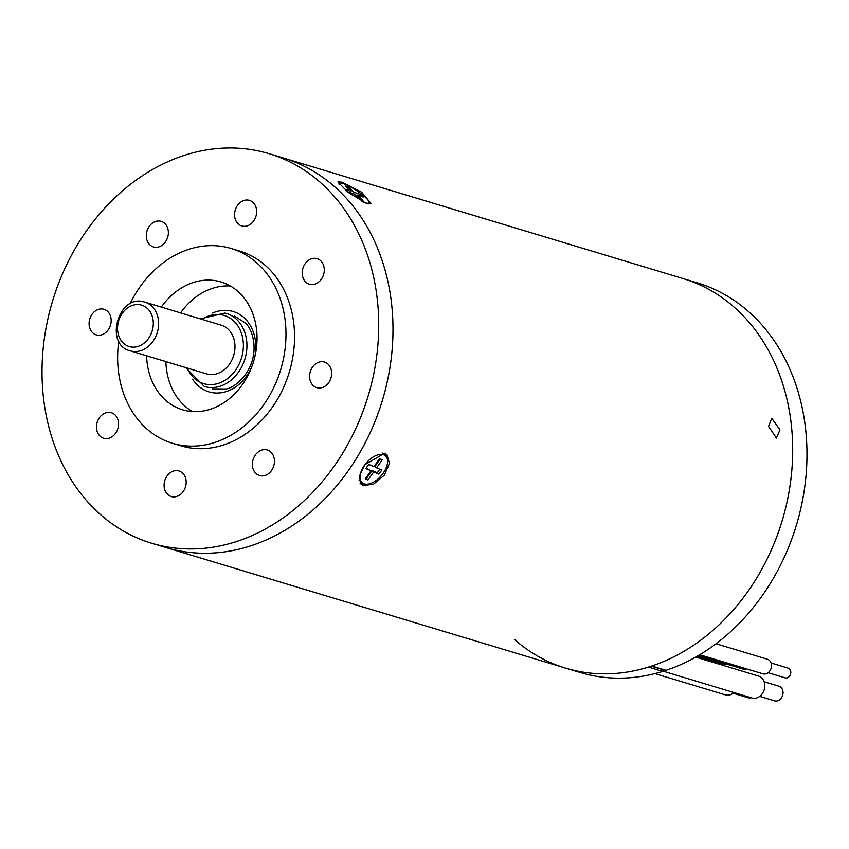<?xml version="1.0" encoding="UTF-8"?>
<svg xmlns="http://www.w3.org/2000/svg" width="849" height="849" viewBox="0 0 849 849"><rect width="100%" height="100%" fill="white"/><g stroke="black" fill="none" stroke-linecap="round" stroke-linejoin="round"><path stroke-width="1.27" d="M89.601 319.564A13.351 10.814 -73.2 0 0 96.266 334.867A13.351 10.814 -73.2 0 0 110.646 324.605A13.351 10.814 -73.2 0 0 103.981 309.301A13.351 10.814 -73.2 0 0 89.601 319.564M96.977 422.961A13.351 10.814 -73.2 0 0 103.642 438.254A13.351 10.814 -73.2 0 0 118.022 427.992A13.351 10.814 -73.2 0 0 111.357 412.699A13.351 10.814 -73.2 0 0 96.977 422.961M164.61 481.234A13.351 10.814 -73.2 0 0 171.275 496.538A13.351 10.814 -73.2 0 0 185.655 486.275A13.351 10.814 -73.2 0 0 178.99 470.972A13.351 10.814 -73.2 0 0 164.61 481.234M252.885 460.264A13.351 10.814 -73.2 0 0 259.55 475.557A13.351 10.814 -73.2 0 0 273.93 465.294A13.351 10.814 -73.2 0 0 267.265 450.002A13.351 10.814 -73.2 0 0 252.885 460.264M310.097 372.318A13.351 10.814 -73.2 0 0 316.762 387.622A13.351 10.814 -73.2 0 0 331.142 377.359A13.351 10.814 -73.2 0 0 324.467 362.056A13.351 10.814 -73.2 0 0 310.097 372.318M302.722 268.931A13.351 10.814 -73.2 0 0 309.386 284.235A13.351 10.814 -73.2 0 0 323.766 273.962A13.351 10.814 -73.2 0 0 317.102 258.669A13.351 10.814 -73.2 0 0 302.722 268.931M146.813 231.628A13.351 10.814 -73.2 0 0 153.478 246.932A13.351 10.814 -73.2 0 0 167.858 236.659A13.351 10.814 -73.2 0 0 161.193 221.366A13.351 10.814 -73.2 0 0 146.813 231.628M146.601 355.784A66.753 54.071 -73.2 0 0 182.524 409.78A66.753 54.071 -73.2 0 0 254.424 358.469A66.753 54.071 -73.2 0 0 221.08 281.974A66.753 54.071 -73.2 0 0 161.289 307.094M192.5 411.574A66.753 54.071 106.8 0 1 165.873 361.6M235.088 210.658A13.351 10.814 -73.2 0 0 241.753 225.951A13.351 10.814 -73.2 0 0 256.133 215.688A13.351 10.814 -73.2 0 0 249.468 200.385A13.351 10.814 -73.2 0 0 235.088 210.658M385 391.134A203.431 164.791 -73.2 0 0 283.407 158.01A203.431 164.791 106.8 0 1 392.408 312.91A203.431 164.791 106.8 0 1 165.895 547.531A203.431 164.791 -73.2 0 0 385 391.134M370.726 386.826A203.431 164.791 -73.2 0 0 269.122 153.701A203.431 164.791 -73.2 0 0 50.017 310.097A203.431 164.791 -73.2 0 0 151.61 543.222A203.431 164.791 -73.2 0 0 370.726 386.826M118.764 341.128A101.721 82.395 -73.2 0 0 172.432 443.263L180.996 445.842A101.721 82.395 -73.2 0 0 290.549 367.649A101.721 82.395 -73.2 0 0 239.747 251.081L231.183 248.502A101.721 82.395 -73.2 0 0 129.993 303.91M172.432 443.263A101.721 82.395 -73.2 0 0 281.985 365.059A101.721 82.395 -73.2 0 0 231.183 248.502M180.561 312.91A66.753 54.071 106.8 0 1 230.387 285.996M768.568 426.389L771.741 418.27L779.987 429.838L776.432 438.052L768.568 426.389M360.114 483.219A19.707 10.878 130.8 0 0 361.048 483.58A19.707 10.878 130.8 0 0 364.21 483.898M363.457 485.649L361.154 484.418L359.307 476.278L364.868 464.721L384.523 453.27L386.889 454.565L389.489 463.342L384.31 475.228L373.73 484.015L363.457 485.649M366.726 203.622L347.835 192.15L337.913 181.898L341.818 182.164L361.642 192.203L370.949 203.389L366.726 203.622M269.122 153.701L683.105 278.589A203.431 164.791 106.8 0 1 784.709 511.724A203.431 164.791 106.8 0 1 651.799 666.009L666.072 670.307A203.431 164.791 106.8 0 0 798.983 516.033A203.431 164.791 106.8 0 0 697.39 282.897L683.105 278.589A203.431 164.791 106.8 0 1 792.117 433.499A203.431 164.791 106.8 0 1 565.593 668.121A203.431 164.791 106.8 0 1 514.367 639.382M386.815 457.653A19.707 10.878 130.8 0 0 385.51 453.663M750.93 697.676A7.63 6.176 106.8 0 1 747.916 697.687L733.122 693.219M733.929 692.551A11.44 9.265 106.8 0 1 725.407 694.875L654.876 673.597M778.66 686.13A7.63 6.176 106.8 0 1 778.936 686.204A7.63 6.176 106.8 0 1 782.704 695.119A7.63 6.176 106.8 0 1 774.819 700.892A7.63 6.176 106.8 0 1 774.532 700.818A7.63 6.176 106.8 0 1 774.256 700.722M758.21 675.984A11.44 9.265 106.8 0 1 758.624 676.091A11.44 9.265 106.8 0 1 764.27 689.473A11.44 9.265 106.8 0 1 752.437 698.122A11.44 9.265 106.8 0 1 752.012 698.005A11.44 9.265 106.8 0 1 751.598 697.867M666.072 670.307A2.547 2.059 106.8 0 1 665 670.339L651.247 666.189M771.062 662.984L788.063 668.11A5.083 4.118 106.8 0 1 790.61 673.936A5.083 4.118 106.8 0 1 785.134 677.852L768.122 672.716M716.057 643.733L767.39 659.217A7.63 6.176 106.8 0 1 771.2 667.961A7.63 6.176 106.8 0 1 762.986 673.819L699.714 654.738M746.462 668.842A7.63 6.176 106.8 0 1 742.939 669.023L698.313 655.566M726.426 664.045A7.63 6.176 106.8 0 1 722.892 664.226L696.902 656.394M706.379 659.249A7.63 6.176 106.8 0 1 704.108 659.641M383.101 473.317A17.797 9.817 130.8 0 0 385.414 455.807A17.797 9.817 130.8 0 0 364.486 465.263A17.797 9.817 130.8 0 0 362.173 482.773A17.797 9.817 130.8 0 0 383.101 473.317M381.763 470.059L376.574 467.81L382.252 459.797L379.599 458.64L373.91 466.663L368.721 464.414L365.813 468.531L371.002 470.771L365.325 478.783L367.988 479.94L373.666 471.917L378.856 474.167L381.763 470.059M365.696 478.263L366.375 478.549L372.053 470.537L377.243 472.776L379.779 469.2M377.243 472.776L378.856 474.167M372.053 470.537L373.666 471.917M366.375 478.549L367.988 479.94M366.195 468.001L371.002 470.771M376.574 467.81L374.971 466.43L380.278 458.938M361.356 201.277A17.797 3.534 33 0 0 369.018 202.858A17.797 3.534 33 0 0 364.858 196.83A17.797 3.534 33 0 0 349.321 186.249A17.797 3.534 33 0 0 339.186 183.437A17.797 3.534 33 0 0 339.144 184.392M360.125 194.379L354.139 192.32L348.27 187.045L345.193 185.995L351.062 191.269L345.065 189.221L348.079 191.916L354.075 193.975L359.934 199.25L363.011 200.3L357.142 195.026L363.139 197.074L360.125 194.379L359.244 195.748M356.442 196.108L357.142 195.026M350.17 192.638L351.062 191.269M347.57 188.128L348.27 187.045M351.189 192.988L350.404 192.277M353.248 193.689L354.139 192.32M356.676 195.748L355.657 195.397M565.593 668.121A203.431 164.791 106.8 0 0 648.413 667.091L662.698 671.4A203.431 164.791 106.8 0 1 579.878 672.419L151.61 543.222M663.122 669.765L662.698 671.4M207.527 374.133A25.428 20.599 -73.2 0 0 233.825 354.914A25.428 20.599 -73.2 0 0 221.281 325.199L144.914 302.148A25.428 20.599 106.8 0 1 157.458 331.874A25.428 20.599 106.8 0 1 131.16 351.093A25.428 20.599 106.8 0 1 130.226 350.839L206.594 373.889A25.428 20.599 -73.2 0 0 207.527 374.133M252.461 364.9A41.962 33.992 106.8 0 1 192.627 379.185M212.579 313.048A41.962 33.992 106.8 0 1 254.53 358.045M224.974 313.069A38.141 30.893 106.8 0 1 226.386 313.451A38.141 30.893 106.8 0 1 245.202 358.034A38.141 30.893 106.8 0 1 205.755 386.868A38.141 30.893 106.8 0 1 204.354 386.486L185.613 367.553M187.268 368.052A35.605 28.834 -73.2 0 0 204.97 383.981A35.605 28.834 -73.2 0 0 241.997 356.251A35.605 28.834 -73.2 0 0 222.905 315.106A35.605 28.834 -73.2 0 0 201.966 319.362M129.982 346.763A21.618 17.511 -73.2 0 0 152.459 329.932A21.618 17.511 -73.2 0 0 140.87 304.94A21.618 17.511 -73.2 0 0 118.382 321.771A21.618 17.511 -73.2 0 0 129.982 346.763M143.969 301.904A25.428 20.599 106.8 0 1 144.914 302.148L143.895 301.883C118.234 293.956 104.045 344.768 130.226 350.839M774.532 700.818L759.738 696.35M752.012 698.005L662.772 671.081M758.624 676.091L695.66 657.094M778.936 686.204L764.142 681.747M212.197 388.853L225.972 388.969C231.851 388.513 247.43 378.686 252.599 359.286C256.95 342.561 250.763 327.852 245.775 323.352L234.239 315.817M382.103 452.952L385.414 455.807M359.074 480.109L362.173 482.773M338.815 184.01L339.186 183.437M368.286 203.983L369.018 202.858M226.386 313.451L224.932 313.058L200.3 318.863"/></g></svg>
